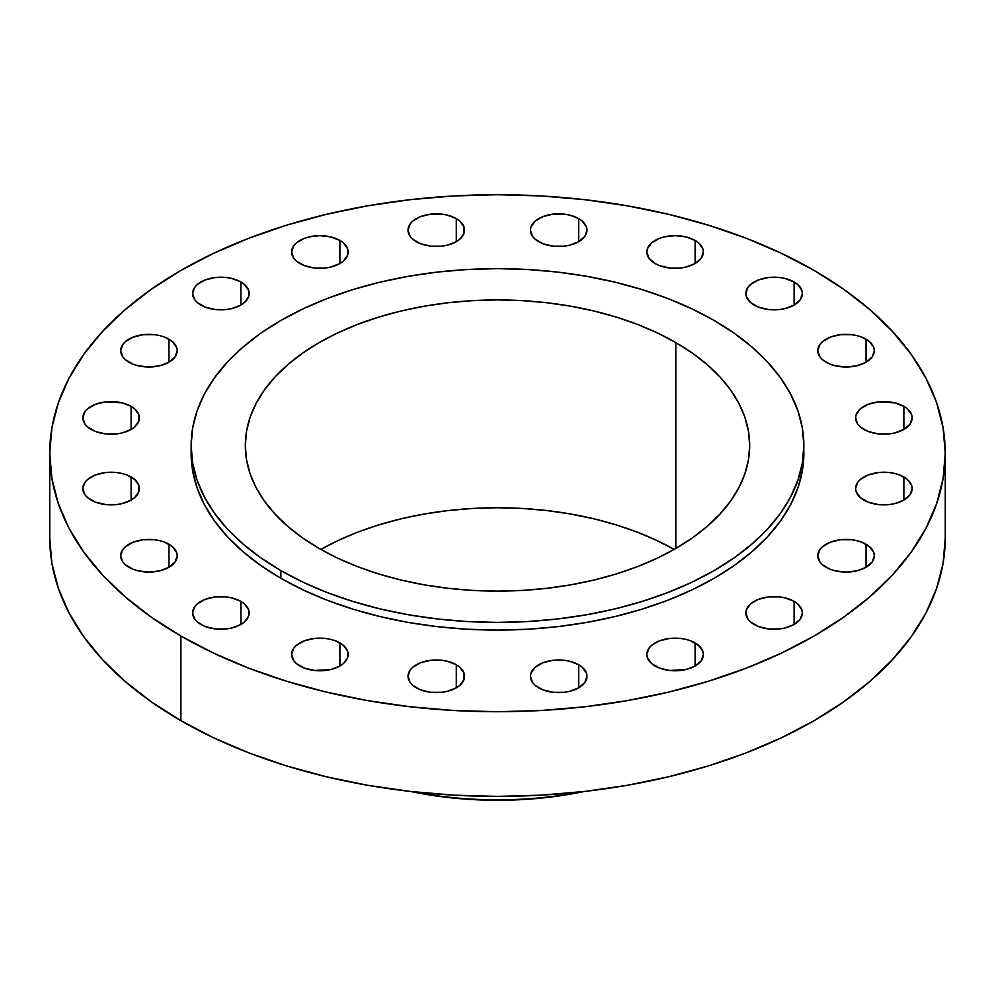 <?xml version="1.0" encoding="UTF-8"?>
<svg xmlns="http://www.w3.org/2000/svg" width="995" height="995" viewBox="0 0 995 995"><rect width="100%" height="100%" fill="white"/><g stroke="black" fill="none" stroke-linecap="round" stroke-linejoin="round"><path stroke-width="1.49" d="M903.87 406.346L903.87 429.43L910.002 424.144L912.154 417.888L911.607 414.704L907.39 408.821L903.87 406.346L894.692 402.801L878.361 401.88L868.162 404.318L860.364 408.821L856.135 414.704L855.6 417.888A28.283 16.33 180 0 1 873.05 402.801A28.283 16.33 180 0 1 903.87 406.346A28.283 16.33 180 0 1 912.154 417.888A28.283 16.33 180 0 1 894.692 432.974A28.283 16.33 180 0 1 863.884 429.43A28.283 16.33 180 0 1 855.6 417.888L857.752 424.144L860.364 426.967L868.162 431.469L878.361 433.907L889.393 433.907L894.692 432.974L903.87 429.43L903.87 406.346M903.87 477.003L903.87 500.099L910.002 494.801L912.154 488.557L911.607 485.373L907.39 479.478L899.592 474.976L894.692 473.471L889.393 472.538L878.361 472.538L868.162 474.976L860.364 479.478L857.752 482.301L855.6 488.557A28.283 16.33 180 0 1 873.05 473.471A28.283 16.33 180 0 1 903.87 477.003A28.283 16.33 180 0 1 912.154 488.557A28.283 16.33 180 0 1 894.692 503.632A28.283 16.33 180 0 1 863.884 500.099A28.283 16.33 180 0 1 855.6 488.557L856.135 491.741L860.364 497.624L868.162 502.127L878.361 504.564L889.393 504.564L894.692 503.632L903.87 500.099L903.87 477.003M866.048 544.215L866.048 567.299L872.18 562.001L874.331 555.757L873.784 552.573L869.568 546.69L861.769 542.175L856.882 540.671L851.571 539.738L840.539 539.738L830.34 542.175L822.542 546.69L819.93 549.514L817.778 555.757A28.283 16.33 180 0 1 835.228 540.671A28.283 16.33 180 0 1 866.048 544.215A28.283 16.33 180 0 1 874.331 555.757A28.283 16.33 180 0 1 856.882 570.844A28.283 16.33 180 0 1 826.061 567.299A28.283 16.33 180 0 1 817.778 555.757L819.93 562.001L822.542 564.824L830.34 569.327L835.228 570.844L846.048 572.088L856.882 570.844L866.048 567.299L866.048 544.215M794.109 601.378L794.109 624.474L800.241 619.176L802.393 612.92L801.846 609.736L797.629 603.853L794.109 601.378L784.931 597.846L779.632 596.913L768.6 596.913L758.401 599.351L750.603 603.853L746.374 609.736L745.84 612.92A28.283 16.33 180 0 1 763.289 597.846A28.283 16.33 180 0 1 794.109 601.378A28.283 16.33 180 0 1 802.393 612.92A28.283 16.33 180 0 1 784.931 628.007A28.283 16.33 180 0 1 754.123 624.474A28.283 16.33 180 0 1 745.84 612.92L747.991 619.176L750.603 621.999L758.401 626.502L768.6 628.939L779.632 628.939L784.931 628.007L794.109 624.474L794.109 601.378M695.095 642.919L695.095 666.003L701.226 660.705L703.378 654.461L702.831 651.277L698.614 645.382L690.804 640.879L685.916 639.375L680.617 638.442L669.585 638.442L659.386 640.879L651.588 645.382L648.976 648.205L646.825 654.461A28.283 16.33 180 0 1 664.274 639.375A28.283 16.33 180 0 1 695.095 642.919A28.283 16.33 180 0 1 703.378 654.461A28.283 16.33 180 0 1 685.916 669.548A28.283 16.33 180 0 1 655.096 666.003A28.283 16.33 180 0 1 646.825 654.461L647.359 657.645L651.588 663.528L659.386 668.031L669.585 670.468L685.916 669.548L695.095 666.003L695.095 642.919M578.692 664.747L578.692 687.843L584.824 682.545L586.975 676.289L586.428 673.105L582.212 667.222L578.692 664.747L569.513 661.215L564.215 660.282L553.183 660.282L542.984 662.72L535.186 667.222L530.957 673.105L530.422 676.289A28.283 16.33 180 0 1 547.872 661.215A28.283 16.33 180 0 1 578.692 664.747A28.283 16.33 180 0 1 586.975 676.289A28.283 16.33 180 0 1 569.513 691.376A28.283 16.33 180 0 1 538.705 687.843A28.283 16.33 180 0 1 530.422 676.289L532.574 682.545L535.186 685.368L542.984 689.871L553.183 692.309L564.215 692.309L569.513 691.376L578.692 687.843L578.692 664.747M456.295 664.747L456.295 687.843L459.814 685.368L464.043 679.473L464.043 673.105L459.814 667.222L456.295 664.747L447.128 661.215L441.817 660.282L430.785 660.282L420.599 662.72L412.788 667.222L410.176 670.045L408.025 676.289A28.283 16.33 180 0 1 425.487 661.215A28.283 16.33 180 0 1 456.295 664.747A28.283 16.33 180 0 1 464.578 676.289A28.283 16.33 180 0 1 447.128 691.376A28.283 16.33 180 0 1 416.308 687.843A28.283 16.33 180 0 1 408.025 676.289L410.176 682.545L412.788 685.368L420.599 689.871L430.785 692.309L441.817 692.309L447.128 691.376L456.295 687.843L456.295 664.747M339.904 642.919L339.904 666.003L343.412 663.528L347.641 657.645L347.641 651.277L343.412 645.382L335.613 640.879L330.726 639.375L325.415 638.442L314.383 638.442L304.196 640.879L296.386 645.382L293.774 648.205L291.622 654.461A28.283 16.33 180 0 1 309.084 639.375A28.283 16.33 180 0 1 339.904 642.919A28.283 16.33 180 0 1 348.175 654.461A28.283 16.33 180 0 1 330.726 669.548A28.283 16.33 180 0 1 299.905 666.003A28.283 16.33 180 0 1 291.622 654.461L293.774 660.705L296.386 663.528L304.196 668.031L314.383 670.468L330.726 669.548L339.904 666.003L339.904 642.919M240.877 601.378L240.877 624.474L244.397 621.999L248.626 616.104L248.626 609.736L244.397 603.853L240.877 601.378L231.711 597.846L226.4 596.913L215.368 596.913L205.169 599.351L197.371 603.853L194.759 606.676L192.607 612.92A28.283 16.33 180 0 1 210.069 597.846A28.283 16.33 180 0 1 240.877 601.378A28.283 16.33 180 0 1 249.16 612.92A28.283 16.33 180 0 1 231.711 628.007A28.283 16.33 180 0 1 200.891 624.474A28.283 16.33 180 0 1 192.607 612.92L194.759 619.176L197.371 621.999L205.169 626.502L215.368 628.939L226.4 628.939L231.711 628.007L240.877 624.474L240.877 601.378M168.939 544.215L168.939 567.299L175.07 562.001L177.222 555.757L176.675 552.573L172.458 546.69L164.66 542.175L159.772 540.671L154.461 539.738L143.429 539.738L133.231 542.175L125.432 546.69L122.82 549.514L120.669 555.757A28.283 16.33 180 0 1 138.118 540.671A28.283 16.33 180 0 1 168.939 544.215A28.283 16.33 180 0 1 177.222 555.757A28.283 16.33 180 0 1 159.772 570.844A28.283 16.33 180 0 1 128.952 567.299A28.283 16.33 180 0 1 120.669 555.757L122.82 562.001L125.432 564.824L133.231 569.327L138.118 570.844L148.951 572.088L159.772 570.844L168.939 567.299L168.939 544.215M131.116 477.003L131.116 500.099L134.636 497.624L138.865 491.741L138.865 485.373L134.636 479.478L126.838 474.976L121.95 473.471L116.639 472.538L105.607 472.538L95.408 474.976L87.61 479.478L84.998 482.301L82.846 488.557A28.283 16.33 180 0 1 100.308 473.471A28.283 16.33 180 0 1 131.116 477.003A28.283 16.33 180 0 1 139.399 488.557A28.283 16.33 180 0 1 121.95 503.632A28.283 16.33 180 0 1 91.13 500.099A28.283 16.33 180 0 1 82.846 488.557L84.998 494.801L87.61 497.624L95.408 502.127L105.607 504.564L116.639 504.564L121.95 503.632L131.116 500.099L131.116 477.003M131.116 406.346L131.116 429.43L134.636 426.967L138.865 421.072L138.865 414.704L134.636 408.821L131.116 406.346L121.95 402.801L105.607 401.88L95.408 404.318L87.61 408.821L84.998 411.644L82.846 417.888A28.283 16.33 180 0 1 100.308 402.801A28.283 16.33 180 0 1 131.116 406.346A28.283 16.33 180 0 1 139.399 417.888A28.283 16.33 180 0 1 121.95 432.974A28.283 16.33 180 0 1 91.13 429.43A28.283 16.33 180 0 1 82.846 417.888L84.998 424.144L87.61 426.967L95.408 431.469L105.607 433.907L116.639 433.907L121.95 432.974L131.116 429.43L131.116 406.346M168.939 339.146L168.939 362.23L175.07 356.931L177.222 350.688L176.675 347.504L172.458 341.621L164.66 337.106L159.772 335.601L154.461 334.668L143.429 334.668L133.231 337.106L125.432 341.621L122.82 344.444L120.669 350.688A28.283 16.33 180 0 1 138.118 335.601A28.283 16.33 180 0 1 168.939 339.146A28.283 16.33 180 0 1 177.222 350.688A28.283 16.33 180 0 1 159.772 365.774A28.283 16.33 180 0 1 128.952 362.23A28.283 16.33 180 0 1 120.669 350.688L122.82 356.931L125.432 359.755L133.231 364.257L138.118 365.774L148.951 367.018L159.772 365.774L168.939 362.23L168.939 339.146M240.877 281.971L240.877 305.067L244.397 302.592L248.626 296.709L248.626 290.329L244.397 284.446L240.877 281.971L231.711 278.438L226.4 277.505L215.368 277.505L205.169 279.943L197.371 284.446L194.759 287.269L192.607 293.525A28.283 16.33 180 0 1 210.069 278.438A28.283 16.33 180 0 1 240.877 281.971A28.283 16.33 180 0 1 249.16 293.525A28.283 16.33 180 0 1 231.711 308.599A28.283 16.33 180 0 1 200.891 305.067A28.283 16.33 180 0 1 192.607 293.525L194.759 299.769L197.371 302.592L205.169 307.094L215.368 309.532L226.4 309.532L231.711 308.599L240.877 305.067L240.877 281.971M339.904 240.442L339.904 263.526L343.412 261.051L347.641 255.168L347.641 248.8L343.412 242.917L339.904 240.442L330.726 236.897L319.905 235.653L309.084 236.897L304.196 238.414L296.386 242.917L293.774 245.74L291.622 251.984A28.283 16.33 180 0 1 309.084 236.897A28.283 16.33 180 0 1 339.904 240.442A28.283 16.33 180 0 1 348.175 251.984A28.283 16.33 180 0 1 330.726 267.07A28.283 16.33 180 0 1 299.905 263.526A28.283 16.33 180 0 1 291.622 251.984L293.774 258.227L296.386 261.051L304.196 265.565L314.383 268.003L325.415 268.003L330.726 267.07L339.904 263.526L339.904 240.442M456.295 218.601L456.295 241.698L459.814 239.223L464.043 233.34L464.043 226.959L459.814 221.077L456.295 218.601L447.128 215.069L441.817 214.136L430.785 214.136L420.599 216.574L412.788 221.077L410.176 223.9L408.025 230.143A28.283 16.33 180 0 1 425.487 215.069A28.283 16.33 180 0 1 456.295 218.601A28.283 16.33 180 0 1 464.578 230.143A28.283 16.33 180 0 1 447.128 245.23A28.283 16.33 180 0 1 416.308 241.698A28.283 16.33 180 0 1 408.025 230.143L410.176 236.4L412.788 239.223L420.599 243.725L430.785 246.163L441.817 246.163L447.128 245.23L456.295 241.698L456.295 218.601M578.692 218.601L578.692 241.698L584.824 236.4L586.975 230.143L586.428 226.959L582.212 221.077L578.692 218.601L569.513 215.069L564.215 214.136L553.183 214.136L542.984 216.574L535.186 221.077L530.957 226.959L530.422 230.143A28.283 16.33 180 0 1 547.872 215.069A28.283 16.33 180 0 1 578.692 218.601A28.283 16.33 180 0 1 586.975 230.143A28.283 16.33 180 0 1 569.513 245.23A28.283 16.33 180 0 1 538.705 241.698A28.283 16.33 180 0 1 530.422 230.143L532.574 236.4L535.186 239.223L542.984 243.725L553.183 246.163L564.215 246.163L569.513 245.23L578.692 241.698L578.692 218.601M695.095 240.442L695.095 263.526L701.226 258.227L703.378 251.984L702.831 248.8L698.614 242.917L695.095 240.442L685.916 236.897L675.095 235.653L664.274 236.897L659.386 238.414L651.588 242.917L647.359 248.8L646.825 251.984A28.283 16.33 180 0 1 664.274 236.897A28.283 16.33 180 0 1 695.095 240.442A28.283 16.33 180 0 1 703.378 251.984A28.283 16.33 180 0 1 685.916 267.07A28.283 16.33 180 0 1 655.096 263.526A28.283 16.33 180 0 1 646.825 251.984L648.976 258.227L655.096 263.526L659.386 265.565L669.585 268.003L680.617 268.003L685.916 267.07L695.095 263.526L695.095 240.442M866.048 339.146L866.048 362.23L872.18 356.931L874.331 350.688L873.784 347.504L869.568 341.621L861.769 337.106L856.882 335.601L851.571 334.668L840.539 334.668L830.34 337.106L822.542 341.621L819.93 344.444L817.778 350.688A28.283 16.33 180 0 1 835.228 335.601A28.283 16.33 180 0 1 866.048 339.146A28.283 16.33 180 0 1 874.331 350.688A28.283 16.33 180 0 1 856.882 365.774A28.283 16.33 180 0 1 826.061 362.23A28.283 16.33 180 0 1 817.778 350.688L819.93 356.931L822.542 359.755L830.34 364.257L835.228 365.774L846.048 367.018L856.882 365.774L866.048 362.23L866.048 339.146M794.109 281.971L794.109 305.067L800.241 299.769L802.393 293.525L801.846 290.329L797.629 284.446L794.109 281.971L784.931 278.438L779.632 277.505L768.6 277.505L758.401 279.943L750.603 284.446L747.991 287.269L745.84 293.525A28.283 16.33 180 0 1 763.289 278.438A28.283 16.33 180 0 1 794.109 281.971A28.283 16.33 180 0 1 802.393 293.525A28.283 16.33 180 0 1 784.931 308.599A28.283 16.33 180 0 1 754.123 305.067A28.283 16.33 180 0 1 745.84 293.525L746.374 296.709L750.603 302.592L758.401 307.094L768.6 309.532L779.632 309.532L784.931 308.599L794.109 305.067L794.109 281.971M582.66 791.672A263.936 152.384 180 0 1 412.34 791.672A263.936 152.384 0 0 0 582.66 791.672M410.811 791.498A254.533 146.949 0 0 0 584.189 791.498L547.15 797.455L522.45 799.582L497.5 800.279L472.55 799.582L447.849 797.455L410.811 791.498M180.891 636.016L180.891 720.678A447.75 258.501 0 0 0 668.851 776.709A447.75 258.501 0 0 0 945.25 537.885L943.098 563.22L936.643 588.319L925.972 612.92L911.171 636.812L892.378 659.747L869.792 681.5L843.611 701.873L814.109 720.678L781.548 737.718L746.262 752.829L708.564 765.864L668.851 776.709L627.472 785.254L584.849 791.423L541.392 795.142L497.5 796.386L453.608 795.142L410.151 791.423L367.528 785.254L326.149 776.709L286.436 765.864L248.738 752.829L213.452 737.718L180.891 720.678L180.891 636.016L151.389 617.211L125.208 596.838L102.622 575.085L83.829 552.15L69.028 528.258L58.357 503.657L51.902 478.558L49.75 453.222L51.902 427.887L58.357 402.788L69.028 378.187L83.829 354.295L102.622 331.36L125.208 309.607L151.389 289.222L180.891 270.429L213.452 253.389L248.738 238.278L286.436 225.243L326.149 214.398L367.528 205.853L410.151 199.684L453.608 195.965L497.5 194.721L541.392 195.965L584.849 199.684L627.472 205.853L668.851 214.398L708.564 225.243L746.262 238.278L781.548 253.389L814.109 270.429A447.75 258.501 180 0 1 945.25 453.222A447.75 258.501 180 0 1 668.851 692.047A447.75 258.501 180 0 1 180.891 636.016A447.75 258.501 180 0 1 49.75 453.222A447.75 258.501 180 0 1 326.149 214.398A447.75 258.501 180 0 1 814.109 270.429L843.611 289.222L869.792 309.607L892.378 331.36L911.171 354.295L925.972 378.187L936.643 402.788L943.098 427.887L945.25 453.222L943.098 478.558L936.643 503.657L925.972 528.258L911.171 552.15L892.378 575.085L869.792 596.838L843.611 617.211L814.109 636.016L781.548 653.056L746.262 668.167L708.564 681.202L668.851 692.047L627.472 700.592L584.849 706.761L541.392 710.48L497.5 711.723L453.608 710.48L410.151 706.761L367.528 700.592L326.149 692.047L286.436 681.202L248.738 668.167L213.452 653.056L180.891 636.016M191.139 445.524L191.139 453.222A306.36 176.874 0 0 0 280.876 578.294L280.876 570.595A306.36 176.874 180 0 1 191.139 445.524A306.36 176.874 180 0 1 380.264 282.12A306.36 176.874 180 0 1 714.124 320.452L734.31 333.313L752.22 347.255L767.68 362.143L780.54 377.839L790.664 394.182L797.965 411.022L802.38 428.186L803.861 445.524L802.38 462.862L797.965 480.025L790.664 496.866L780.54 513.209L767.68 528.905L752.22 543.792L734.31 557.735L714.124 570.595L691.848 582.249L667.707 592.585L641.912 601.515L614.736 608.94L586.428 614.786L557.262 619.002L527.524 621.552L497.5 622.397L467.476 621.552L437.738 619.002L408.572 614.786L380.264 608.94L353.088 601.515L327.293 592.585L303.152 582.249L280.876 570.595L260.69 557.735L242.78 543.792L227.32 528.905L214.46 513.209L204.336 496.866L197.035 480.025L192.62 462.862L191.139 445.524L192.62 428.186L197.035 411.022L204.336 394.182L214.46 377.839L227.32 362.143L242.78 347.255L260.69 333.313L280.876 320.452L303.152 308.798L327.293 298.463L353.088 289.533L380.264 282.12L408.572 276.274L437.738 272.045L467.476 269.508L497.5 268.65L527.524 269.508L557.262 272.045L586.428 276.274L614.736 282.12L641.912 289.533L667.707 298.463L691.848 308.798L714.124 320.452A306.36 176.874 180 0 1 803.861 445.524A306.36 176.874 180 0 1 614.736 608.94A306.36 176.874 180 0 1 280.876 570.595L280.876 578.294A306.36 176.874 0 0 0 614.736 616.626A306.36 176.874 0 0 0 803.861 453.222A306.36 176.874 0 0 0 803.786 449.379M674.137 549.427A252.17 145.593 0 0 0 320.863 549.427L337.529 540.795L357.404 532.275L378.622 524.937L400.997 518.83L424.293 514.017L448.31 510.534L472.787 508.445L497.5 507.748L522.213 508.445L546.69 510.534L570.707 514.017L594.003 518.83L616.378 524.937L637.596 532.275L657.471 540.795L674.137 549.427M675.816 342.578L675.816 548.469L675.816 342.578A252.17 145.593 180 0 1 749.67 445.524A252.17 145.593 180 0 1 594.003 580.035A252.17 145.593 180 0 1 319.184 548.469A252.17 145.593 180 0 1 245.33 445.524A252.17 145.593 180 0 1 400.997 311.012A252.17 145.593 180 0 1 675.816 342.578L657.471 332.977L637.596 324.469L616.378 317.131L594.003 311.012L570.707 306.199L546.69 302.729L522.213 300.639L497.5 299.93L472.787 300.639L448.31 302.729L424.293 306.199L400.997 311.012L378.622 317.131L357.404 324.469L337.529 332.977L319.184 342.578L302.567 353.163L287.829 364.643L275.105 376.894L264.521 389.816L256.188 403.261L250.168 417.116L246.536 431.258L245.33 445.524L246.536 459.789L250.168 473.931L256.188 487.786L264.521 501.244L275.105 514.154L287.829 526.417L302.567 537.885L319.184 548.469L337.529 558.071L357.404 566.578L378.622 573.928L400.997 580.035L424.293 584.849L448.31 588.319L472.787 590.421L497.5 591.117L522.213 590.421L546.69 588.319L570.707 584.849L594.003 580.035L616.378 573.928L637.596 566.578L657.471 558.071L675.816 548.469L692.433 537.885L707.171 526.417L719.895 514.154L730.479 501.244L738.812 487.786L744.832 473.931L748.464 459.789L749.67 445.524L748.464 431.258L744.832 417.116L738.812 403.261L730.479 389.816L719.895 376.894L707.171 364.643L692.433 353.163L675.816 342.578M191.139 453.222L192.62 470.56L197.035 487.724L204.336 504.564L214.46 520.907L227.32 536.603L242.78 551.491L260.69 565.434L280.876 578.294L303.152 589.948L327.293 600.283L353.088 609.214L380.264 616.626L408.572 622.484L437.738 626.701L467.476 629.238L497.5 630.096L527.524 629.238L557.262 626.701L586.428 622.484L614.736 616.626L641.912 609.214L667.707 600.283L691.848 589.948L714.124 578.294L734.31 565.434L752.22 551.491L767.68 536.603L780.54 520.907L790.664 504.564L797.965 487.724L802.38 470.56L803.861 445.524M49.75 537.885A447.75 258.501 0 0 0 180.891 720.678L151.389 701.873L125.208 681.5L102.622 659.747L83.829 636.812L69.028 612.92L58.357 588.319L51.902 563.22L49.75 537.885L49.75 453.222M945.25 453.222L945.25 537.885"/></g></svg>
